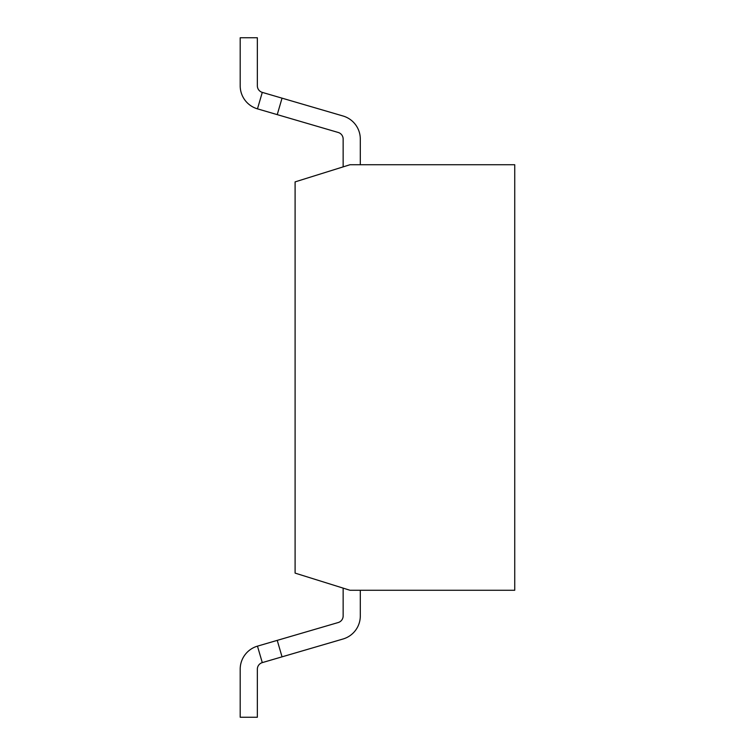 <?xml version="1.0" encoding="UTF-8"?>
<svg xmlns="http://www.w3.org/2000/svg" width="755" height="755" viewBox="0 0 755 755"><rect width="100%" height="100%" fill="white"/><g stroke="black" fill="none" stroke-linecap="round" stroke-linejoin="round"><path stroke-width="1.13" d="M360.305 615.948L360.305 590.268L360.305 615.948A24.018 24.018 0 0 1 343.025 639.004L262.287 662.616A6.861 6.861 0 0 0 257.351 669.204L257.351 717.25L240.194 717.25L240.194 669.204A24.018 24.018 0 0 1 257.474 646.148L262.287 662.616A6.861 6.861 0 0 0 257.351 669.204A6.861 6.861 0 0 1 262.287 662.616A6.861 6.861 0 0 0 257.351 669.204M257.474 646.148L338.212 622.535A6.861 6.861 0 0 0 343.148 615.948L343.148 588.126M277.236 640.372L282.049 656.841M295.101 573.111L350.009 590.268L514.74 590.268L514.74 164.732L350.009 164.732L295.101 181.889L295.101 573.111M338.212 622.535A6.861 6.861 0 0 0 343.148 615.948A6.861 6.861 0 0 1 338.212 622.535A6.861 6.861 0 0 0 343.148 615.948M240.194 717.25L240.194 669.204M343.025 115.996L282.049 98.159L343.025 115.996L282.049 98.159L277.236 114.628L257.474 108.852L262.287 92.384L343.025 115.996A24.018 24.018 0 0 1 360.305 139.052L360.305 164.732M257.474 108.852A24.018 24.018 0 0 1 240.194 85.796L240.194 37.75L257.351 37.75L257.351 85.796A6.861 6.861 0 0 0 262.287 92.384M343.148 166.874L343.148 139.052A6.861 6.861 0 0 0 338.212 132.465L277.236 114.628M514.74 494.185L514.74 569.685M514.74 202.019L514.74 266.402"/></g></svg>
